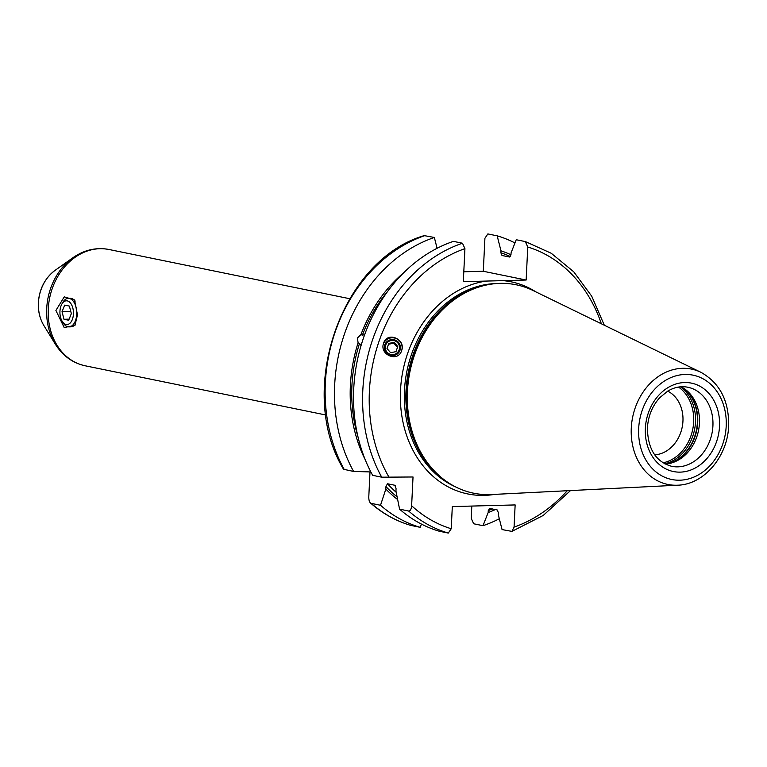 <?xml version="1.0" encoding="UTF-8"?>
<svg xmlns="http://www.w3.org/2000/svg" width="767" height="767" viewBox="0 0 767 767"><rect width="100%" height="100%" fill="white"/><g stroke="black" fill="none" stroke-linecap="round" stroke-linejoin="round"><path stroke-width="1.15" d="M410.566 525.337L420.172 527.332A150.869 122.979 -78.4 0 1 380.518 505.271L371.19 503.363C369.598 502.749 368.793 500.611 368.783 496.958L370.001 471.916M499.327 518.77A150.869 122.979 -78.4 0 1 482.999 525.692L473.67 523.775L471.216 518.348L471.81 506.067M510.985 254.788A137.207 111.838 101.6 0 0 500.966 250.819L497.179 235.833L487.85 233.925L484.917 238.249L483.296 271.269L463.795 271.777M462.472 243.225L453.412 241.365A150.869 122.979 -78.4 0 0 372.647 475.329L381.717 477.189A150.869 122.979 -78.4 0 1 462.472 243.225L464.927 248.652L463.316 281.671L486.403 281.067A108.252 88.243 101.6 0 0 400.518 390.202A108.252 88.243 -78.4 0 0 494.696 494.37M437.085 248.287L434.352 237.473L424.218 235.613C340.96 259.802 295.976 390.854 343.558 469.27L353.597 471.437A150.869 122.979 -78.4 0 1 434.352 237.473M536.075 291.987A108.252 88.243 101.6 0 0 503.056 280.636L526.143 280.032L483.296 271.269M503.056 280.636L486.403 281.067M500.966 250.819L500.87 252.774L502.002 255.478M604.319 325.237L591.731 296.215L573.754 271.815L551.272 253.283L525.433 241.615L516.239 239.726L511.071 252.88L510.975 254.836L509.509 257.022L502.097 255.507M525.299 241.576L527.763 247.012L526.143 280.032M410.844 525.424A150.869 122.979 101.6 0 1 371.19 503.363L370.423 502.96C382.484 513.516 395.916 520.985 410.709 525.385M420.172 527.332L421.447 524.091M381.717 477.189L413.029 476.988L411.63 505.721C411.256 509.298 410.268 511.062 408.648 511.023A150.869 122.979 101.6 0 0 448.292 533.075L439.232 531.224A150.869 122.979 -78.4 0 1 399.578 509.163L395.945 491.11L396.06 488.665L394.871 485.271L387.46 483.747L385.954 486.594L385.839 489.049L380.518 505.271M448.292 533.075L451.226 528.751L452.309 506.575L515.146 504.935L514.063 527.111L511.925 531.387L502.059 529.585L498.272 514.599L498.368 512.644L497.141 509.911L489.308 508.435M497.179 235.833A150.869 122.979 -78.4 0 1 514.964 242.957M408.648 511.023L399.578 509.163M395.321 485.549L394.871 485.271A132.95 108.368 -78.4 0 0 395.686 486.153M370.835 471.945L353.597 471.437M397.603 499.499A137.207 111.838 -78.4 0 1 385.839 489.049M482.999 525.692L488.167 512.529A137.207 111.838 101.6 0 0 495.396 509.547M403.48 272.947A137.207 111.838 101.6 0 0 360.941 334.565L357.451 337.95L358.084 342.801A137.207 111.838 101.6 0 0 365.274 459.826M364.661 334.623L362.369 335.169L360.941 334.565M488.167 512.529L488.263 510.582L489.73 508.396M361.056 345.553L359.512 343.405L358.084 342.801M383.634 343.127C387.239 331.114 406.184 339.129 401.592 350.72C397.977 362.733 379.042 354.728 383.634 343.127L383.653 343.06M677.779 485.195L491.465 494.533A106.354 86.69 -78.4 0 1 443.125 478.944A106.354 86.69 -78.4 0 1 407.469 391.266A106.354 86.69 101.6 0 1 482.596 285.928A106.354 86.69 101.6 0 1 533.161 290.559L700.865 372.283A58.877 47.995 101.6 0 0 631.279 428.024A58.877 47.995 101.6 0 0 677.779 485.195C704.135 484.514 727.768 456.24 728.65 425.81C729.034 400.748 719.772 382.906 700.865 372.283M681.01 386.779A40.363 32.895 101.6 0 1 685.909 389.885A40.363 32.895 101.6 0 1 699.437 423.163A40.363 32.895 -78.4 0 1 670.933 463.134A40.363 32.895 -78.4 0 1 665.21 464.064M654.673 454.831A33.24 27.094 -78.4 0 0 682.946 421.141A33.24 27.094 101.6 0 0 667.693 391.141M55.905 310.472L64.246 296.858L74.552 299.964L77.467 314.882L74.965 325.4L64.169 327.519L55.905 310.472M75.645 323.971A14.247 8.111 88.5 0 1 70.957 326.819L69.011 326.867A14.247 8.111 -91.5 0 0 76.719 314.278A14.247 8.111 88.5 0 0 68.263 298.382L70.219 298.334A14.247 8.111 88.5 0 1 75.195 301.105M62.232 321.363A11.869 6.759 -91.5 0 0 69.212 323.818A11.869 6.759 -91.5 0 0 73.421 314.058A11.869 6.759 88.5 0 0 69.461 302.006A11.869 6.759 88.5 0 0 61.782 304.24A11.869 6.759 88.5 0 0 59.951 311.297A11.869 6.759 -91.5 0 0 62.232 321.363L63.297 323.051A14.247 8.111 -91.5 0 0 69.011 326.867M61.782 304.24L62.76 302.495A14.247 8.111 88.5 0 1 68.263 298.382M69.366 306.081L64.696 305.132L62.022 311.718L64.006 319.273L68.675 320.223L71.35 313.626L69.366 306.081M64.006 319.273L69.116 319.139M62.022 311.718L70.794 311.498M383.462 343.664A9.731 9.693 -160.4 0 1 401.898 349.647M400 350.26A8.082 8.044 -160.4 0 1 389.722 355.207A8.082 8.044 -160.4 0 1 384.737 344.958A8.082 8.044 -160.4 0 1 395.005 340.011A8.082 8.044 -160.4 0 1 400 350.26M385.667 345.188A7.124 7.095 19.6 0 0 390.067 354.22A7.124 7.095 19.6 0 0 399.128 349.867A7.124 7.095 -160.4 0 0 394.727 340.826A7.124 7.095 -160.4 0 0 385.667 345.188M397.776 346.502L395.983 351.66L390.604 352.686L387.019 348.544L388.802 343.386L394.19 342.37L397.776 346.502L395.973 351.66M394.19 342.37L393.893 343.204L397.479 347.346M388.514 344.23L393.893 343.204M425.014 235.565A150.869 122.979 101.6 0 0 344.258 469.529M397.057 496.767A135.318 110.304 -78.4 0 1 385.954 486.594M500.87 252.774A135.318 110.304 -78.4 0 1 510.429 256.59M362.369 335.169A135.318 110.304 -78.4 0 1 388.121 290.751M492.376 508.933A135.318 110.304 -78.4 0 1 488.263 510.582M358.131 437.42A135.318 110.304 -78.4 0 1 359.512 343.405M396.155 492.222A132.95 108.368 -78.4 0 1 387.46 483.747M411.63 505.721A146.123 119.106 101.6 0 0 451.226 528.751M514.063 527.111A146.123 119.106 101.6 0 0 567.235 490.736M601.366 323.799A146.123 119.106 101.6 0 0 527.763 247.012M464.927 248.652A146.123 119.106 101.6 0 0 389.252 477.611M496.776 283.531A105.405 85.923 101.6 0 0 404.477 390.47A105.405 85.923 -78.4 0 0 455.224 486.719M445.004 480.372A105.405 85.923 -78.4 0 1 406.021 390.787A105.405 85.923 101.6 0 1 484.878 285.353M482.596 285.928L480.88 286.379A105.501 86 101.6 0 0 406.366 390.873A105.501 86 -78.4 0 0 441.734 477.851L443.125 478.944M726.196 426.193A53.239 43.393 101.6 0 0 685.017 374.469A53.239 43.393 101.6 0 0 638.681 428.475A53.239 43.393 101.6 0 0 679.85 480.2A53.239 43.393 101.6 0 0 726.196 426.193M645.363 428.302A45.109 36.768 101.6 0 0 680.243 472.127A45.109 36.768 101.6 0 0 719.513 426.366A45.109 36.768 101.6 0 0 684.624 382.541A45.109 36.768 101.6 0 0 645.363 428.302M671.652 466.317A40.363 32.895 101.6 0 0 712.917 425.915A40.363 32.895 101.6 0 0 687.826 387.239C681.086 385.897 674.385 387.191 667.721 391.122L659.783 397.642C652.305 405.935 648.182 416.05 647.406 427.976C647.789 449.069 655.871 461.849 671.652 466.317M669.61 463.45A41.686 33.978 -78.4 0 0 697.721 422.559A41.686 33.978 101.6 0 0 684.816 389.07M683.896 388.438A41.782 34.055 101.6 0 1 697.376 422.464A41.782 34.055 -78.4 0 1 668.517 463.671M664.673 463.786A41.782 34.055 -78.4 0 0 695.487 422.08A41.782 34.055 101.6 0 0 680.406 386.827M678.517 387.067A40.948 33.374 101.6 0 1 693.665 421.869A40.948 33.374 -78.4 0 1 663.033 462.827M43.959 325.687A37.525 30.594 -78.4 0 1 38.446 302.764A37.525 30.594 101.6 0 1 55.301 270.195L72.98 257.683A58.465 47.65 101.6 0 0 46.72 308.43A58.465 47.65 -78.4 0 0 55.301 344.134L43.959 325.687C39.846 318.842 37.976 311.153 38.35 302.629C39.347 288.833 44.994 278.018 55.301 270.195M55.301 344.134C62.587 355.744 72.539 362.964 85.156 365.782A59.347 48.379 -78.4 0 1 48.273 308.909A59.347 48.379 101.6 0 1 108.943 249.486L349.656 298.708M511.925 531.387L543.228 515.453L570.514 490.564M72.98 257.683C84.236 249.869 96.22 247.137 108.943 249.486M85.156 365.782L325.879 415.005"/></g></svg>
